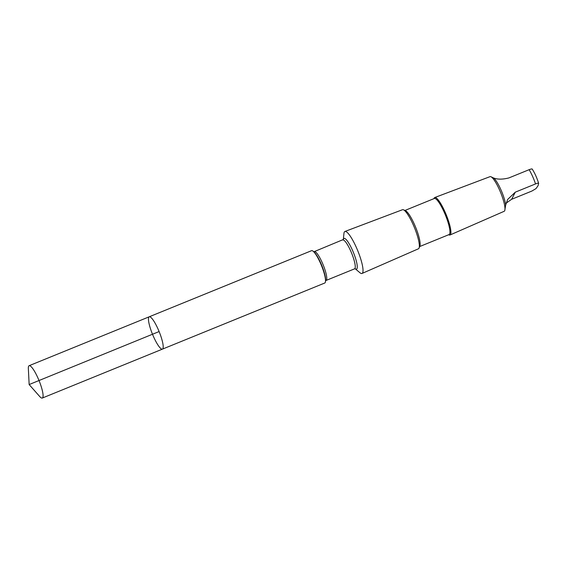 <?xml version="1.0" encoding="UTF-8"?>
<svg xmlns="http://www.w3.org/2000/svg" width="567" height="567" viewBox="0 0 567 567"><rect width="100%" height="100%" fill="white"/><g stroke="black" fill="none" stroke-linecap="round" stroke-linejoin="round"><path stroke-width="0.85" d="M149.241 316.783L311.567 250.678A17.464 3.572 67.8 0 1 313.211 251.287A17.464 3.572 67.8 0 1 321.461 265.505A17.464 3.572 67.8 0 1 325.493 281.438A17.464 3.572 67.8 0 1 325.224 282.529A17.464 3.572 67.8 0 1 324.742 283.025L162.417 349.137A17.464 3.572 -112.2 0 0 162.899 348.641A17.464 3.572 -112.2 0 0 158.54 330.185A17.464 3.572 -112.2 0 0 149.241 316.783A17.464 3.572 -112.2 0 0 152.523 334.303A17.464 3.572 -112.2 0 0 162.417 349.137A17.464 3.572 -112.2 0 0 162.899 348.641A17.464 3.572 -112.2 0 0 158.54 330.185A17.464 3.572 -112.2 0 0 149.241 316.783L29.123 365.701A17.464 3.572 67.8 0 1 38.421 379.103A17.464 3.572 67.8 0 1 42.773 397.566A17.464 3.572 67.8 0 1 42.298 398.055A17.464 3.572 67.8 0 1 39.725 396.524L29.151 384.554L28.35 368.593A17.464 3.572 67.8 0 1 28.641 366.197A17.464 3.572 67.8 0 1 29.123 365.701M506.203 203.092L511.654 199.286L531.903 191.044L536.006 188.605L538.04 185.721L538.643 183.339C536.949 177.896 534.809 173.133 532.215 169.065M538.65 183.417C538.657 182.964 537.615 183.134 535.532 183.928L515.283 192.17L507.649 199.464L505.693 204.949L504.758 210.555M433.968 198.641L434.109 198.273A20.221 4.132 67.8 0 1 434.761 197.529L490.051 176.642A18.711 3.827 67.8 0 1 490.923 176.727L493.552 177.967C497.479 179.519 502.589 179.512 508.875 177.932L529.124 169.689C531.201 168.902 532.243 168.732 532.243 169.179M343.34 239.579L343.935 233.533A22.673 4.635 67.8 0 1 344.927 231.471A22.673 4.635 67.8 0 1 356.997 248.927A22.673 4.635 67.8 0 1 362.632 272.833A22.673 4.635 67.8 0 1 362.029 273.457A22.673 4.635 67.8 0 1 359.875 272.677L355.226 268.772M344.927 231.471L402.513 209.712A21.099 4.316 67.8 0 1 403.506 209.811A21.099 4.316 67.8 0 1 414.449 227.636A21.099 4.316 67.8 0 1 419.07 248.034A21.099 4.316 67.8 0 1 418.992 248.211A21.099 4.316 67.8 0 1 418.432 248.793L362.029 273.457M403.506 209.811L405.497 210.697A19.491 3.983 67.8 0 1 415.604 227.161A19.491 3.983 67.8 0 1 419.871 246.007L419.07 248.034M404.951 210.456L434.357 198.478A19.491 3.983 67.8 0 1 444.734 213.433A19.491 3.983 67.8 0 1 449.596 234.036A19.491 3.983 67.8 0 1 449.057 234.582L419.658 246.56M434.761 197.529A20.221 4.132 67.8 0 1 445.527 213.1A20.221 4.132 67.8 0 1 450.552 234.419A20.221 4.132 67.8 0 1 450.021 234.979A20.221 4.132 67.8 0 1 449.029 234.901L448.667 234.738M490.923 176.727A18.711 3.827 67.8 0 1 500.633 192.532A18.711 3.827 67.8 0 1 504.729 210.626A18.711 3.827 67.8 0 1 504.658 210.782A18.711 3.827 67.8 0 1 504.162 211.3L450.021 234.979M493.552 177.967A16.975 3.473 67.8 0 1 500.718 189.314A16.975 3.473 67.8 0 1 505.693 204.949M159.114 331.553L29.151 384.554M529.124 169.689A16.975 3.473 67.8 0 1 535.532 183.928M313.211 251.287L313.92 251.883A16.585 3.395 67.8 0 1 321.758 265.384A16.585 3.395 67.8 0 1 325.586 280.523L325.493 281.438M343.304 239.912L343.375 239.501L314.316 251.592A15.578 3.189 67.8 0 1 322.616 263.542A15.578 3.189 67.8 0 1 326.5 280.013A15.578 3.189 67.8 0 1 326.075 280.452L325.515 280.913M342.815 239.983A15.578 3.189 67.8 0 1 351.115 251.939A15.578 3.189 67.8 0 1 354.999 268.404A15.578 3.189 67.8 0 1 354.566 268.843L326.075 280.452M343.354 239.55A16.585 3.395 67.8 0 1 351.802 248.793A16.585 3.395 67.8 0 1 356.983 268.666A16.585 3.395 67.8 0 1 355.254 268.779M515.283 192.17L511.654 199.286M162.417 349.137L42.298 398.055M314.316 251.592L313.579 251.642M354.97 268.552L355.311 268.793L354.566 268.843"/></g></svg>
